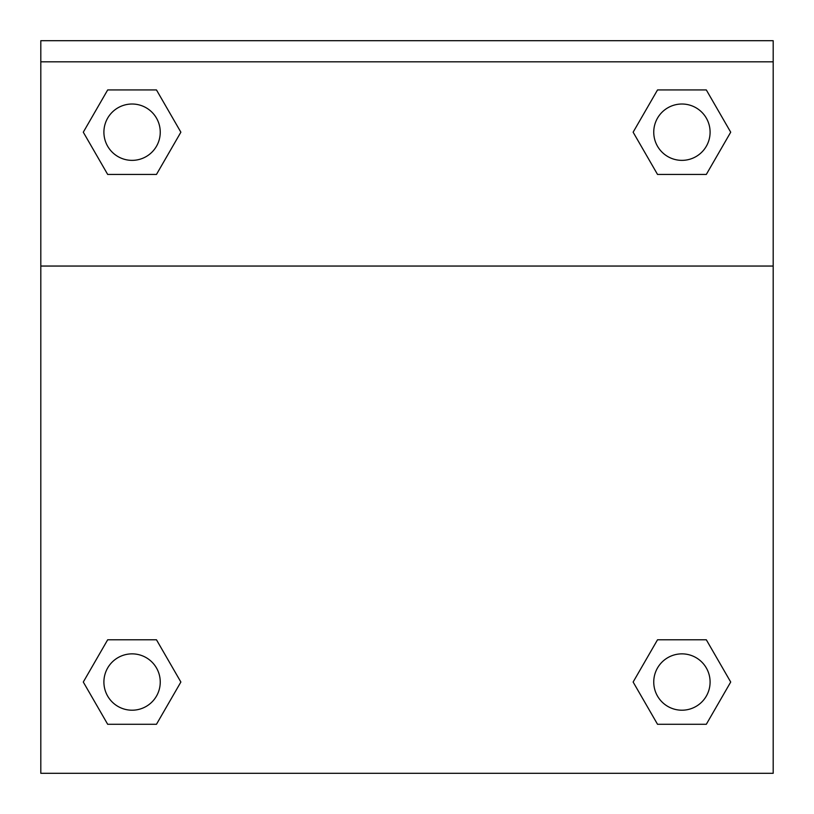 <?xml version="1.0" encoding="UTF-8"?>
<svg xmlns="http://www.w3.org/2000/svg" width="814" height="814" viewBox="0 0 814 814"><rect width="100%" height="100%" fill="white"/><g stroke="black" fill="none" stroke-linecap="round" stroke-linejoin="round"><path stroke-width="1.22" d="M638.878 672.079L657.529 639.784L671.275 639.784L657.529 639.784L633.129 682.03L657.529 639.784L706.318 639.784L657.529 639.784L706.318 639.784L730.707 682.03L706.318 724.287L730.707 682.03M107.682 639.784L156.471 639.784L107.682 639.784L83.293 682.03L107.682 639.784L156.471 639.784L180.871 682.03L156.471 724.287L107.682 724.287L156.471 724.287L107.682 724.287L83.293 682.03M175.122 142.145L156.471 174.44L142.725 174.44L156.471 174.44L180.871 132.194L156.471 174.44L107.682 174.44L156.471 174.44L107.682 174.44L83.293 132.194L107.682 89.937L83.293 132.194M706.318 174.44L657.529 174.44L706.318 174.44L730.707 132.194L706.318 174.44L657.529 174.44L633.129 132.194L657.529 89.937L633.129 132.194M773.188 61.823L773.188 40.7L40.812 40.7L40.812 61.823L773.188 61.823L773.188 773.3L40.812 773.3L40.812 61.823M706.318 724.287L657.529 724.287L706.318 724.287L657.529 724.287L633.129 682.03M40.812 266.046L773.188 266.046M657.529 89.937L706.318 89.937L657.529 89.937L706.318 89.937L730.707 132.194M107.682 89.937L156.471 89.937L107.682 89.937L156.471 89.937L180.871 132.194M710.093 682.03A28.164 28.164 0 0 0 667.836 657.641A28.164 28.164 0 0 0 667.836 706.43A28.164 28.164 0 0 0 710.093 682.03M160.246 682.03A28.164 28.164 0 0 0 117.989 657.641A28.164 28.164 0 0 0 117.989 706.43A28.164 28.164 0 0 0 160.246 682.03M710.093 132.194A28.164 28.164 0 0 0 667.836 107.794A28.164 28.164 0 0 0 667.836 156.583A28.164 28.164 0 0 0 710.093 132.194M160.246 132.194A28.164 28.164 0 0 0 117.989 107.794A28.164 28.164 0 0 0 117.989 156.583A28.164 28.164 0 0 0 160.246 132.194M657.529 639.784L671.275 639.784M142.725 639.784L156.471 639.784M671.275 174.44L657.529 174.44M156.471 174.44L142.725 174.44"/></g></svg>
